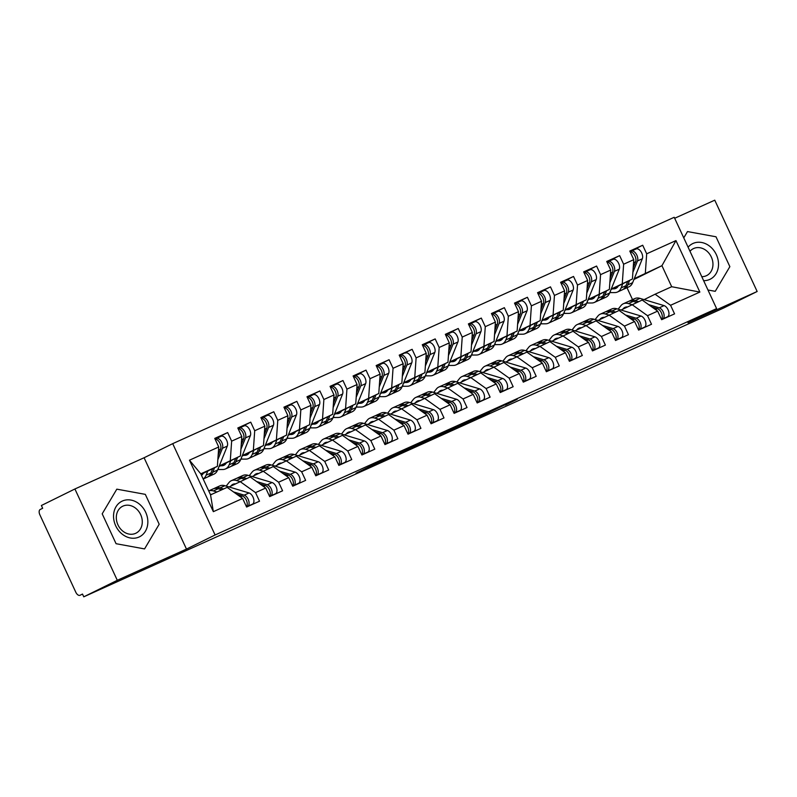 <?xml version="1.0" encoding="UTF-8"?>
<svg xmlns="http://www.w3.org/2000/svg" width="797" height="797" viewBox="0 0 797 797"><rect width="100%" height="100%" fill="white"/><g stroke="black" fill="none" stroke-linecap="round" stroke-linejoin="round"><path stroke-width="1.2" d="M411.86 446.868L383.516 459.68L356.01 473.249L383.915 460.646L411.86 446.868M505.358 405.065L517.163 399.327L489.238 411.9L457.976 427.232L489.657 412.896L465 423.924L505.188 404.707M117.298 580.306L186.478 549.083L144.088 457.757L74.908 488.979L117.298 580.306L83.775 596.823L82.489 594.054L79.999 595.289A4.573 2.56 -114.3 0 0 80.039 595.269M186.478 549.083L215.1 534.976L716.603 308.608L687.98 322.715L757.15 291.493L723.626 308.021L83.775 596.823M446.32 431.336L415.088 445.433L387.581 459.002L419.272 444.666L446.3 431.287M454.051 427.79L481.966 415.207L454.469 428.776L422.46 443.271L454.051 427.79M215.1 534.976L172.71 443.65L674.212 217.292L716.603 308.608M189.457 460.198L218.737 446.978L217.382 466.345L200.784 473.836L189.457 460.198L213.347 511.664L242.627 498.444L246.612 507.031L259.523 501.203L255.538 492.616L265.69 488.043L269.675 496.621L282.586 490.793L278.601 482.215L288.743 477.632L292.728 486.21L305.64 480.382L301.655 471.804L311.806 467.221L315.781 475.809L328.693 469.981L324.718 461.393L334.86 456.82L338.845 465.398L351.756 459.57L347.771 450.992L357.923 446.41L361.898 454.987L374.809 449.159L370.834 440.582L380.976 435.999L384.961 444.587L397.872 438.758L393.887 430.171L404.029 425.598L408.014 434.176L420.926 428.348L416.951 419.77L427.092 415.187L431.077 423.765L443.989 417.937L440.004 409.359L450.146 404.776L454.131 413.364L467.042 407.536L463.057 398.948L473.209 394.376L477.184 402.953L490.105 397.125L486.12 388.547L496.262 383.965L500.247 392.542L513.158 386.714L509.173 378.137L519.325 373.554L523.3 382.142L536.212 376.314L532.237 367.726L542.378 363.153L546.363 371.731L559.275 365.903L555.29 357.325L565.442 352.742L569.417 361.32L582.328 355.492L578.353 346.914L588.495 342.331L592.48 350.919L605.391 345.091L601.406 336.503L611.548 331.931L615.533 340.508L628.444 334.68L624.469 326.103L634.611 321.52L638.596 330.097L651.508 324.269L647.523 315.692L657.664 311.109L661.649 319.697L674.561 313.869L670.576 305.281L655.094 294.213L671.692 286.721L661.938 265.69L634.292 278.621M214.961 438.838L227.673 432.572L214.752 438.4L218.737 446.978M227.673 432.572L231.648 441.149L241.8 436.567L240.445 455.944L219.045 466.484M238.014 428.427L250.726 422.161L237.815 427.989L241.8 436.567M250.726 422.161L254.711 430.739L264.853 426.166L263.498 445.533L242.099 456.073M261.077 418.017L273.779 411.75L260.868 417.588L264.853 426.166M273.779 411.75L277.764 420.338L287.906 415.755L286.551 435.122L265.162 445.672M284.13 407.616L296.843 401.349L283.931 407.177L287.906 415.755M296.843 401.349L300.828 409.927L310.969 405.344L309.615 424.721L288.215 435.262M307.184 397.205L319.896 390.938L306.984 396.767L310.969 405.344M319.896 390.938L323.881 399.516L334.023 394.943L332.668 414.31L311.278 424.851M330.247 386.794L342.959 380.528L330.048 386.366L334.023 394.943M342.959 380.528L346.934 389.115L357.086 384.533L355.731 403.9L334.332 414.45M353.3 376.393L366.012 370.127L353.101 375.955L357.086 384.533M366.012 370.127L369.997 378.705L380.139 374.122L378.784 393.499L357.385 404.039M376.363 365.982L389.075 359.716L376.164 365.544L380.139 374.122M389.075 359.716L393.051 368.294L403.202 363.721L401.847 383.088L380.448 393.628M399.417 355.572L412.129 349.305L399.217 355.133L403.202 363.721M412.129 349.305L416.114 357.893L426.256 353.31L424.901 372.677L403.501 383.227M422.48 345.171L435.182 338.904L422.271 344.732L426.256 353.31M435.182 338.904L439.167 347.482L449.319 342.899L447.964 362.266L426.564 372.817M445.533 334.76L458.245 328.494L445.334 334.322L449.319 342.899M458.245 328.494L462.23 337.071L472.372 332.498L471.017 351.866L449.618 362.406M468.596 324.349L481.298 318.083L468.387 323.911L472.372 332.498M481.298 318.083L485.283 326.67L495.425 322.088L494.07 341.455L472.681 352.005M491.649 313.948L504.362 307.682L491.45 313.51L495.425 322.088M504.362 307.682L508.347 316.26L518.488 311.677L517.133 331.044L495.734 341.594M514.703 303.537L527.415 297.271L514.503 303.099L518.488 311.677M527.415 297.271L531.4 305.849L541.542 301.276L540.187 320.643L518.797 331.183M537.766 293.127L550.478 286.86L537.567 292.688L541.542 301.276M550.478 286.86L554.453 295.448L564.605 290.865L563.25 310.232L541.85 320.783M560.819 282.726L573.531 276.459L560.62 282.287L564.605 290.865M573.531 276.459L577.516 285.037L587.658 280.454L586.303 299.821L564.904 310.372M583.882 272.315L596.594 266.049L583.673 271.877L587.658 280.454M596.594 266.049L600.569 274.626L610.721 270.053L609.366 289.421L587.967 299.961M606.935 261.904L619.648 255.638L606.736 261.466L610.721 270.053M619.648 255.638L623.633 264.225L633.774 259.643L632.419 279.01L611.02 289.56M629.999 251.503L642.701 245.237L629.789 251.065L633.774 259.643M642.701 245.237L646.686 253.815L675.966 240.594L699.866 292.071L670.576 305.281M621.052 310.033L642.183 300.041L657.664 311.109M647.523 315.692L632.041 304.623M633.944 279.478L661.938 265.69L675.966 240.594M646.686 253.815L645.331 273.182M597.989 320.444L619.13 310.451L634.611 321.52M624.469 326.103L608.978 315.034M632.419 279.01L611.239 289.032M623.633 264.225L622.278 283.593M574.936 330.855L596.066 320.862L611.548 331.931M601.406 336.503L585.925 325.435M609.366 289.421L588.176 299.433M600.569 274.626L599.214 293.993M551.873 341.255L573.013 331.263L588.495 342.331M578.353 346.914L562.861 335.846M586.303 299.821L565.123 309.844M577.516 285.037L576.161 304.404M528.819 351.666L549.95 341.674L565.442 352.742M555.29 357.325L539.808 346.257M563.25 310.232L542.06 320.255M554.453 295.448L553.098 314.815M505.756 362.077L526.897 352.085L542.378 363.153M532.237 367.726L516.745 356.657M540.187 320.643L519.006 330.665M531.4 305.849L530.045 325.216M482.703 372.478L503.834 362.486L519.325 373.554M509.173 378.137L493.692 367.068M517.133 331.044L495.943 341.066M508.347 316.26L506.982 335.627M459.65 382.889L480.78 372.896L496.262 383.965M486.12 388.547L470.638 377.479M494.07 341.455L472.89 351.477M485.283 326.67L483.928 346.037M436.587 393.3L457.717 383.307L473.209 394.376M463.057 398.948L447.575 387.88M471.017 351.866L449.837 361.888M462.23 337.071L460.875 356.438M413.533 403.7L434.664 393.708L450.146 404.776M440.004 409.359L424.522 398.291M447.964 362.266L426.774 372.289M439.167 347.482L437.812 366.849M390.47 414.111L411.611 404.119L427.092 415.187M416.951 419.77L401.459 408.702M424.901 372.677L403.72 382.699M416.114 357.893L414.759 377.26M367.417 424.522L388.547 414.53L404.029 425.598M393.887 430.171L378.406 419.102M401.847 383.088L380.657 393.11M393.051 368.294L391.696 387.661M344.354 434.923L365.494 424.931L380.976 435.999M370.834 440.582L355.342 429.513M378.784 393.499L357.604 403.511M369.997 378.705L368.642 398.072M321.301 445.334L342.431 435.341L357.923 446.41M347.771 450.992L332.289 439.924M355.731 403.9L334.541 413.922M346.934 389.115L345.579 408.482M298.247 455.745L319.378 445.752L334.86 456.82M324.718 461.393L309.226 450.325M332.668 414.31L311.488 424.333M323.881 399.516L322.526 418.883M275.184 466.145L296.315 456.153L311.806 467.221M301.655 471.804L286.173 460.736M309.615 424.721L288.434 434.734M300.828 409.927L299.473 429.294M252.131 476.556L273.261 466.564L288.743 477.632M278.601 482.215L263.12 471.147M286.551 435.122L265.371 445.144M277.764 420.338L276.41 439.705M229.068 486.967L250.198 476.975L265.69 488.043M255.538 492.616L240.056 481.547M263.498 445.533L242.318 455.555M254.711 430.739L253.356 450.116M74.908 488.979L41.384 505.507L42.669 508.277L40.219 509.482A4.573 2.56 -114.3 0 0 39.85 514.762L75.815 592.251A4.573 2.56 -114.3 0 0 79.999 595.289M213.347 511.664L210.547 494.867L227.145 487.375L242.627 498.444M240.445 455.944L219.255 465.956M231.648 441.149L230.293 460.517M757.15 291.493L714.76 200.177L674.67 218.268M144.088 457.757L172.71 443.65M145.313 494.359L116.82 489.159L102.195 513.826L116.073 543.703L144.566 548.914L159.191 524.237L145.313 494.359L159.191 524.237L144.566 548.914L116.073 543.703L102.195 513.826L116.82 489.159L145.313 494.359M687.502 231.568L683.766 237.865L687.502 231.568L715.995 236.779L687.502 231.568M729.863 266.656L715.995 236.779L729.863 266.656L715.238 291.323L729.863 266.656M707.965 289.998L715.238 291.323L707.965 289.998M632.529 299.602L627.01 287.707M644.106 299.632L655.094 294.213M200.784 473.836L210.547 494.867M217.382 466.345L201.043 474.404M699.866 292.071L671.692 286.721M419.242 443.58L392.542 456.681L419.202 443.511M460.865 424.97L442.026 433.767L460.865 424.97M218.169 455.157L220.61 449.119A6.107 3.407 -114.3 0 0 219.992 443.361A6.107 3.407 -114.3 0 0 215.1 439.147M217.85 459.66L222.453 448.293A6.107 3.407 -114.3 0 0 221.835 442.534A6.107 3.407 -114.3 0 0 216.266 438.48A6.107 3.407 -114.3 0 0 216.226 438.499L215.06 439.057M216.306 438.46L221.068 436.308A6.107 3.407 65.7 0 1 221.108 436.298A6.107 3.407 65.7 0 1 226.677 440.342A6.107 3.407 65.7 0 1 227.294 446.101L217.611 470.011A19.228 10.75 65.7 0 1 213.935 474.155L209.093 476.347A19.228 10.75 -114.3 0 0 212.769 472.203L214.582 467.729M202.856 474.006L201.83 474.006M208.137 476.686A19.228 10.75 -114.3 0 0 209.093 476.347M203.305 473.288A15.253 8.528 65.7 0 1 201.482 475.351M203.185 479.017L207.25 477.174A19.228 10.75 -114.3 0 0 210.926 473.029L212.699 468.656M207.758 471.087L206.084 475.221A19.228 10.75 65.7 0 1 203.155 478.957M247.867 506.464L252.529 504.102A6.107 3.407 -114.3 0 0 253.008 497.069A6.107 3.407 -114.3 0 0 249.043 492.954L224.903 485.712A19.228 10.75 -114.3 0 0 219.823 485.881L214.981 488.073A19.228 10.75 65.7 0 1 220.062 487.903L223.618 488.969M233.521 491.938L244.201 495.146A6.107 3.407 65.7 0 1 248.166 499.251A6.107 3.407 65.7 0 1 247.688 506.284L246.542 506.872M236.868 494.329L242.358 495.973A6.107 3.407 65.7 0 1 246.323 500.088A6.107 3.407 65.7 0 1 246.442 506.653M211.872 494.27A15.253 8.528 -114.3 0 0 210.388 494.529M216.933 491.988L213.377 490.922A19.228 10.75 -114.3 0 0 208.714 490.922L213.138 488.9A19.228 10.75 65.7 0 1 218.219 488.73L221.775 489.796M214.094 488.561A19.228 10.75 65.7 0 1 214.981 488.073M241.222 444.746L243.663 438.709A6.107 3.407 -114.3 0 0 243.055 432.96A6.107 3.407 -114.3 0 0 238.164 428.736M240.913 449.249L245.516 437.882A6.107 3.407 -114.3 0 0 244.898 432.123A6.107 3.407 -114.3 0 0 239.319 428.069A6.107 3.407 -114.3 0 0 239.279 428.089L238.114 428.647M239.359 428.059L244.121 425.907A6.107 3.407 65.7 0 1 244.161 425.887A6.107 3.407 65.7 0 1 249.74 429.942A6.107 3.407 65.7 0 1 250.358 435.69L240.674 459.61A19.228 10.75 65.7 0 1 236.988 463.754L232.146 465.936A19.228 10.75 -114.3 0 0 235.832 461.792L237.645 457.319M226.358 462.878A15.253 8.528 65.7 0 1 223.827 465.338A15.253 8.528 65.7 0 1 221.775 465.777L220.46 465.787M225.91 463.595L224.893 463.605M230.811 460.686L229.147 464.81A19.228 10.75 65.7 0 1 225.461 468.955A19.228 10.75 65.7 0 1 222.871 469.503L218.677 469.533A6.107 1.215 163.6 0 1 217.84 469.453M231.19 466.275A19.228 10.75 -114.3 0 0 232.146 465.936M225.461 468.955L230.303 466.773A19.228 10.75 -114.3 0 0 233.989 462.629L235.763 458.245M264.285 434.345L266.726 428.308A6.107 3.407 -114.3 0 0 266.108 422.549A6.107 3.407 -114.3 0 0 261.217 418.325M263.966 438.838L268.569 427.471A6.107 3.407 -114.3 0 0 267.951 421.713A6.107 3.407 -114.3 0 0 262.382 417.668A6.107 3.407 -114.3 0 0 262.343 417.678L261.177 418.236M262.422 417.648L267.184 415.496A6.107 3.407 65.7 0 1 267.224 415.476A6.107 3.407 65.7 0 1 272.793 419.531A6.107 3.407 65.7 0 1 273.411 425.289L263.727 449.199A19.228 10.75 65.7 0 1 260.051 453.344L255.209 455.525A19.228 10.75 -114.3 0 0 258.886 451.381L260.699 446.908M249.421 452.467A15.253 8.528 65.7 0 1 246.891 454.938A15.253 8.528 65.7 0 1 244.838 455.366L243.513 455.376M248.973 453.184L247.947 453.194M253.874 450.275L252.201 454.4A19.228 10.75 65.7 0 1 248.525 458.544A19.228 10.75 65.7 0 1 245.934 459.102L241.74 459.122A6.107 1.215 163.6 0 1 240.893 459.052M254.253 455.864A19.228 10.75 -114.3 0 0 255.209 455.525M248.525 458.544L253.366 456.362A19.228 10.75 -114.3 0 0 257.042 452.218L258.816 447.834M287.338 423.934L289.779 417.897A6.107 3.407 -114.3 0 0 289.162 412.139A6.107 3.407 -114.3 0 0 284.27 407.925M287.02 428.437L291.622 417.07A6.107 3.407 -114.3 0 0 291.015 411.312A6.107 3.407 -114.3 0 0 285.436 407.257A6.107 3.407 -114.3 0 0 285.396 407.277L284.23 407.835M285.475 407.237L290.238 405.085A6.107 3.407 65.7 0 1 290.277 405.075A6.107 3.407 65.7 0 1 295.856 409.12A6.107 3.407 65.7 0 1 296.474 414.878L286.79 438.788A19.228 10.75 65.7 0 1 283.104 442.933L278.263 445.125A19.228 10.75 -114.3 0 0 281.949 440.98L283.752 436.507M272.474 442.066A15.253 8.528 65.7 0 1 269.944 444.527A15.253 8.528 65.7 0 1 267.892 444.965L266.577 444.975M272.026 442.783L271 442.783M276.928 439.864L275.254 443.999A19.228 10.75 65.7 0 1 271.578 448.143A19.228 10.75 65.7 0 1 268.988 448.691L264.793 448.721A6.107 1.215 163.6 0 1 263.956 448.641M277.306 445.463A19.228 10.75 -114.3 0 0 278.263 445.125M271.578 448.143L276.42 445.951A19.228 10.75 -114.3 0 0 280.096 441.807L281.869 437.433M310.392 413.523L312.842 407.486A6.107 3.407 -114.3 0 0 312.225 401.738A6.107 3.407 -114.3 0 0 307.333 397.514M310.083 418.026L314.685 406.659A6.107 3.407 -114.3 0 0 314.068 400.901A6.107 3.407 -114.3 0 0 308.499 396.846A6.107 3.407 -114.3 0 0 308.459 396.866L307.293 397.424M308.539 396.836L313.301 394.684A6.107 3.407 65.7 0 1 313.341 394.664A6.107 3.407 65.7 0 1 318.91 398.719A6.107 3.407 65.7 0 1 319.527 404.468L309.844 428.387A19.228 10.75 65.7 0 1 306.168 432.532L301.326 434.714A19.228 10.75 -114.3 0 0 305.002 430.569L306.815 426.096M295.538 431.655A15.253 8.528 65.7 0 1 293.007 434.116A15.253 8.528 65.7 0 1 290.945 434.554L289.63 434.564M295.079 432.373L294.063 432.382M299.991 429.463L298.317 433.588A19.228 10.75 65.7 0 1 294.631 437.732A19.228 10.75 65.7 0 1 292.051 438.28L287.847 438.31A6.107 1.215 163.6 0 1 287.01 438.23M300.359 435.052A19.228 10.75 -114.3 0 0 301.326 434.714M294.631 437.732L299.473 435.551A19.228 10.75 -114.3 0 0 303.159 431.406L304.932 427.023M270.92 496.053L275.593 493.692A6.107 3.407 -114.3 0 0 276.061 486.658A6.107 3.407 -114.3 0 0 272.106 482.554L247.957 475.311A19.228 10.75 -114.3 0 0 242.886 475.48L238.044 477.662A19.228 10.75 65.7 0 1 243.115 477.493L246.681 478.559M256.584 481.527L267.264 484.735A6.107 3.407 65.7 0 1 271.219 488.84A6.107 3.407 65.7 0 1 270.751 495.873L269.595 496.461M259.922 483.918L265.421 485.572A6.107 3.407 65.7 0 1 269.376 489.677A6.107 3.407 65.7 0 1 269.496 496.252M235.354 483.869A15.253 8.528 -114.3 0 0 232.983 484.297A15.253 8.528 -114.3 0 0 231.08 485.811L230.871 486.08M239.997 481.577L236.43 480.511A19.228 10.75 -114.3 0 0 231.349 480.681A19.228 10.75 -114.3 0 0 228.948 482.593L226.298 485.941M231.349 480.681L236.201 478.499A19.228 10.75 65.7 0 1 241.272 478.33L244.838 479.395M237.157 478.16A19.228 10.75 65.7 0 1 238.044 477.662M293.983 485.642L298.646 483.281A6.107 3.407 -114.3 0 0 299.124 476.247A6.107 3.407 -114.3 0 0 295.159 472.143L271.02 464.9A19.228 10.75 -114.3 0 0 265.939 465.069L261.097 467.251A19.228 10.75 65.7 0 1 266.178 467.082L269.735 468.158M279.637 471.127L290.317 474.325A6.107 3.407 65.7 0 1 294.282 478.439A6.107 3.407 65.7 0 1 293.804 485.473L292.658 486.05M282.985 473.508L288.474 475.161A6.107 3.407 65.7 0 1 292.439 479.266A6.107 3.407 65.7 0 1 292.559 485.841M258.417 473.458A15.253 8.528 -114.3 0 0 256.046 473.886A15.253 8.528 -114.3 0 0 254.133 475.41L253.924 475.67M263.05 471.176L259.483 470.1A19.228 10.75 -114.3 0 0 254.412 470.27A19.228 10.75 -114.3 0 0 252.011 472.183L249.351 475.53M254.412 470.27L259.254 468.088A19.228 10.75 65.7 0 1 264.335 467.919L267.892 468.985M260.211 467.749A19.228 10.75 65.7 0 1 261.097 467.251M317.037 475.241L321.709 472.88A6.107 3.407 -114.3 0 0 322.177 465.846A6.107 3.407 -114.3 0 0 318.222 461.732L294.073 454.489A19.228 10.75 -114.3 0 0 289.002 454.659L284.16 456.85A19.228 10.75 65.7 0 1 289.231 456.681L292.798 457.747M302.701 460.716L313.38 463.924A6.107 3.407 65.7 0 1 317.336 468.028A6.107 3.407 65.7 0 1 316.867 475.062L315.712 475.65M306.038 463.107L311.527 464.751A6.107 3.407 65.7 0 1 315.492 468.855A6.107 3.407 65.7 0 1 315.612 475.43M281.471 463.057A15.253 8.528 -114.3 0 0 279.099 463.485A15.253 8.528 -114.3 0 0 277.197 465L276.977 465.269M286.113 460.766L282.546 459.7A19.228 10.75 -114.3 0 0 277.466 459.869A19.228 10.75 -114.3 0 0 275.065 461.782L272.405 465.129M277.466 459.869L282.307 457.677A19.228 10.75 65.7 0 1 287.388 457.508L290.955 458.574M283.264 457.339A19.228 10.75 65.7 0 1 284.16 456.85M340.1 464.83L344.762 462.469A6.107 3.407 -114.3 0 0 345.24 455.436A6.107 3.407 -114.3 0 0 341.275 451.331L317.136 444.088A19.228 10.75 -114.3 0 0 312.055 444.258L307.214 446.44A19.228 10.75 65.7 0 1 312.294 446.27L315.851 447.336M325.754 450.305L336.434 453.513A6.107 3.407 65.7 0 1 340.399 457.617A6.107 3.407 65.7 0 1 339.921 464.651L338.765 465.239M329.091 452.696L334.591 454.35A6.107 3.407 65.7 0 1 338.546 458.454A6.107 3.407 65.7 0 1 338.675 465.03M304.524 452.646A15.253 8.528 -114.3 0 0 302.163 453.075A15.253 8.528 -114.3 0 0 300.25 454.589L300.041 454.858M309.166 450.355L305.6 449.289A19.228 10.75 -114.3 0 0 300.529 449.458A19.228 10.75 -114.3 0 0 298.118 451.371L295.468 454.718M300.529 449.458L305.371 447.276A19.228 10.75 65.7 0 1 310.441 447.107L314.008 448.173M306.327 446.938A19.228 10.75 65.7 0 1 307.214 446.44M122.339 501.044A19.835 16.438 63.8 0 0 115.704 525.801A19.835 16.438 63.8 0 0 139.047 537.019A19.835 16.438 63.8 0 0 145.682 512.272A19.835 16.438 63.8 0 0 122.339 501.044M122.977 506.105A15.013 12.443 63.8 0 0 122.658 506.254A15.013 12.443 63.8 0 0 118.036 525.034A15.013 12.443 63.8 0 0 135.62 533.342A15.013 12.443 63.8 0 0 135.938 533.193A15.013 12.443 63.8 0 0 140.551 514.404A15.013 12.443 63.8 0 0 122.977 506.105M703.631 280.664A19.835 16.438 63.8 0 0 709.719 279.438A19.835 16.438 63.8 0 0 716.354 254.681A19.835 16.438 63.8 0 0 693.021 243.454A19.835 16.438 63.8 0 0 688.1 247.2M701.788 276.679A15.013 12.443 63.8 0 0 706.291 275.752A15.013 12.443 63.8 0 0 706.61 275.603A15.013 12.443 63.8 0 0 711.233 256.823A15.013 12.443 63.8 0 0 693.649 248.515A15.013 12.443 63.8 0 0 693.34 248.664A15.013 12.443 63.8 0 0 689.993 251.274M333.455 403.123L335.896 397.085A6.107 3.407 -114.3 0 0 335.278 391.327A6.107 3.407 -114.3 0 0 330.386 387.103M333.136 407.616L337.739 396.248A6.107 3.407 -114.3 0 0 337.121 390.49A6.107 3.407 -114.3 0 0 331.552 386.445A6.107 3.407 -114.3 0 0 331.512 386.455L330.347 387.013M331.592 386.425L336.354 384.274A6.107 3.407 65.7 0 1 336.394 384.254A6.107 3.407 65.7 0 1 341.963 388.308A6.107 3.407 65.7 0 1 342.58 394.067L332.907 417.977A19.228 10.75 65.7 0 1 329.221 422.121L324.379 424.303A19.228 10.75 -114.3 0 0 328.055 420.158L329.868 415.685M318.591 421.244A15.253 8.528 65.7 0 1 316.06 423.715A15.253 8.528 65.7 0 1 314.008 424.143L312.693 424.153M318.142 421.962L317.116 421.972M323.044 419.053L321.37 423.177A19.228 10.75 65.7 0 1 317.694 427.322A19.228 10.75 65.7 0 1 315.104 427.879L310.91 427.899A6.107 1.215 163.6 0 1 310.073 427.83M323.423 424.642A19.228 10.75 -114.3 0 0 324.379 424.303M317.694 427.322L322.536 425.14A19.228 10.75 -114.3 0 0 326.212 420.995L327.985 416.612M363.153 454.42L367.825 452.058A6.107 3.407 -114.3 0 0 368.294 445.025A6.107 3.407 -114.3 0 0 364.339 440.92L340.189 433.678A19.228 10.75 -114.3 0 0 335.109 433.847L330.267 436.029A19.228 10.75 65.7 0 1 335.348 435.859L338.914 436.935M348.817 439.904L359.487 443.102A6.107 3.407 65.7 0 1 363.452 447.217A6.107 3.407 65.7 0 1 362.974 454.25L361.828 454.828M352.154 442.285L357.644 443.939A6.107 3.407 65.7 0 1 361.609 448.044A6.107 3.407 65.7 0 1 361.728 454.619M327.587 442.235A15.253 8.528 -114.3 0 0 325.216 442.664A15.253 8.528 -114.3 0 0 323.303 444.188L323.094 444.447M332.229 439.954L328.663 438.878A19.228 10.75 -114.3 0 0 323.582 439.047A19.228 10.75 -114.3 0 0 321.181 440.96L318.521 444.308M323.582 439.047L328.424 436.866A19.228 10.75 65.7 0 1 333.505 436.696L337.061 437.762M329.38 436.527A19.228 10.75 65.7 0 1 330.267 436.029M356.508 392.712L358.959 386.675A6.107 3.407 -114.3 0 0 358.341 380.916A6.107 3.407 -114.3 0 0 353.45 376.702M356.199 397.215L360.802 385.838A6.107 3.407 -114.3 0 0 360.184 380.089A6.107 3.407 -114.3 0 0 354.615 376.035A6.107 3.407 -114.3 0 0 354.575 376.054L353.41 376.612M354.655 376.015L359.417 373.863A6.107 3.407 65.7 0 1 359.457 373.853A6.107 3.407 65.7 0 1 365.026 377.898A6.107 3.407 65.7 0 1 365.644 383.656L355.96 407.566A19.228 10.75 65.7 0 1 352.274 411.71L347.432 413.902A19.228 10.75 -114.3 0 0 351.118 409.758L352.932 405.284M341.654 410.844A15.253 8.528 65.7 0 1 339.114 413.304A15.253 8.528 65.7 0 1 337.061 413.743L335.746 413.743M341.196 411.561L340.18 411.561M346.107 408.642L344.434 412.776A19.228 10.75 65.7 0 1 340.747 416.921A19.228 10.75 65.7 0 1 338.167 417.469L333.963 417.498A6.107 1.215 163.6 0 1 333.126 417.419M346.476 414.241A19.228 10.75 -114.3 0 0 347.432 413.902M340.747 416.921L345.589 414.729A19.228 10.75 -114.3 0 0 349.275 410.585L351.049 406.211M386.216 444.019L390.879 441.658A6.107 3.407 -114.3 0 0 391.357 434.624A6.107 3.407 -114.3 0 0 387.392 430.51L363.243 423.267A19.228 10.75 -114.3 0 0 358.172 423.436L353.33 425.628A19.228 10.75 65.7 0 1 358.401 425.459L361.968 426.525M371.87 429.493L382.55 432.701A6.107 3.407 65.7 0 1 386.515 436.806A6.107 3.407 65.7 0 1 386.037 443.839L384.881 444.427M375.208 431.884L380.707 433.528A6.107 3.407 65.7 0 1 384.662 437.633A6.107 3.407 65.7 0 1 384.782 444.208M350.64 431.835A15.253 8.528 -114.3 0 0 348.269 432.263A15.253 8.528 -114.3 0 0 346.366 433.777L346.157 434.046M355.283 429.543L351.716 428.477A19.228 10.75 -114.3 0 0 346.645 428.647A19.228 10.75 -114.3 0 0 344.234 430.559L341.584 433.907M346.645 428.647L351.487 426.455A19.228 10.75 65.7 0 1 356.558 426.285L360.124 427.351M352.443 426.116A19.228 10.75 65.7 0 1 353.33 425.628M379.571 382.301L382.012 376.264A6.107 3.407 -114.3 0 0 381.394 370.515A6.107 3.407 -114.3 0 0 376.503 366.291M379.252 386.804L383.855 375.437A6.107 3.407 -114.3 0 0 383.237 369.678A6.107 3.407 -114.3 0 0 377.668 365.624A6.107 3.407 -114.3 0 0 377.629 365.644L376.463 366.202M377.708 365.614L382.47 363.462A6.107 3.407 65.7 0 1 382.51 363.442A6.107 3.407 65.7 0 1 388.079 367.497A6.107 3.407 65.7 0 1 388.697 373.245L379.013 397.165A19.228 10.75 65.7 0 1 375.337 401.309L370.495 403.491A19.228 10.75 -114.3 0 0 374.172 399.347L375.985 394.874M364.707 400.433A15.253 8.528 65.7 0 1 362.177 402.893A15.253 8.528 65.7 0 1 360.124 403.332L358.809 403.342M364.259 401.15L363.233 401.16M369.16 398.241L367.487 402.365A19.228 10.75 65.7 0 1 363.811 406.51A19.228 10.75 65.7 0 1 361.22 407.058L357.026 407.088A6.107 1.215 163.6 0 1 356.189 407.008M369.539 403.83A19.228 10.75 -114.3 0 0 370.495 403.491M363.811 406.51L368.652 404.328A19.228 10.75 -114.3 0 0 372.329 400.184L374.102 395.8M409.269 433.608L413.932 431.247A6.107 3.407 -114.3 0 0 414.41 424.213A6.107 3.407 -114.3 0 0 410.445 420.109L386.306 412.866A19.228 10.75 -114.3 0 0 381.225 413.035L376.383 415.217A19.228 10.75 65.7 0 1 381.464 415.048L385.021 416.114M394.933 419.083L405.603 422.29A6.107 3.407 65.7 0 1 409.568 426.395A6.107 3.407 65.7 0 1 409.09 433.429L407.944 434.016M398.271 421.474L403.76 423.127A6.107 3.407 65.7 0 1 407.725 427.232A6.107 3.407 65.7 0 1 407.845 433.807M373.703 421.424A15.253 8.528 -114.3 0 0 371.332 421.852A15.253 8.528 -114.3 0 0 369.419 423.366L369.21 423.635M378.346 419.132L374.779 418.066A19.228 10.75 -114.3 0 0 369.698 418.236A19.228 10.75 -114.3 0 0 367.297 420.149L364.637 423.496M369.698 418.236L374.54 416.054A19.228 10.75 65.7 0 1 379.621 415.885L383.178 416.951M375.497 415.715A19.228 10.75 65.7 0 1 376.383 415.217M402.624 371.9L405.075 365.863A6.107 3.407 -114.3 0 0 404.458 360.105A6.107 3.407 -114.3 0 0 399.566 355.88M402.316 376.393L406.918 365.026A6.107 3.407 -114.3 0 0 406.301 359.268A6.107 3.407 -114.3 0 0 400.722 355.223A6.107 3.407 -114.3 0 0 400.682 355.233L399.526 355.791M405.563 353.031L405.524 353.051A6.107 3.407 65.7 0 1 405.563 353.031A6.107 3.407 65.7 0 1 411.142 357.086A6.107 3.407 65.7 0 1 411.76 362.844L402.077 386.754A19.228 10.75 65.7 0 1 398.39 390.899L393.549 393.08A19.228 10.75 -114.3 0 0 397.235 388.936L399.048 384.463M387.76 390.022A15.253 8.528 65.7 0 1 385.23 392.483A15.253 8.528 65.7 0 1 383.178 392.921L381.863 392.931M387.312 390.739L386.296 390.749M392.214 387.83L390.55 391.955A19.228 10.75 65.7 0 1 386.864 396.099A19.228 10.75 65.7 0 1 384.274 396.657L380.079 396.677A6.107 1.215 163.6 0 1 379.242 396.607M392.592 393.419A19.228 10.75 -114.3 0 0 393.549 393.08M386.864 396.099L391.706 393.917A19.228 10.75 -114.3 0 0 395.392 389.773L397.165 385.389M432.323 423.197L436.995 420.836A6.107 3.407 -114.3 0 0 437.463 413.802A6.107 3.407 -114.3 0 0 433.508 409.698L409.359 402.455A19.228 10.75 -114.3 0 0 404.288 402.624L399.446 404.806A19.228 10.75 65.7 0 1 404.517 404.637L408.084 405.713M417.987 408.682L428.666 411.88A6.107 3.407 65.7 0 1 432.622 415.994A6.107 3.407 65.7 0 1 432.153 423.028L430.998 423.605M421.324 411.063L426.823 412.716A6.107 3.407 65.7 0 1 430.778 416.821A6.107 3.407 65.7 0 1 430.898 423.396M396.757 411.013A15.253 8.528 -114.3 0 0 394.385 411.441A15.253 8.528 -114.3 0 0 392.483 412.966L392.273 413.225M401.399 408.731L397.833 407.656A19.228 10.75 -114.3 0 0 392.762 407.825A19.228 10.75 -114.3 0 0 390.351 409.738L387.701 413.085M392.762 407.825L397.603 405.643A19.228 10.75 65.7 0 1 402.674 405.474L406.241 406.54M398.56 405.304A19.228 10.75 65.7 0 1 399.446 404.806M425.688 361.489L428.128 355.452A6.107 3.407 -114.3 0 0 427.511 349.694A6.107 3.407 -114.3 0 0 422.619 345.48M425.369 365.992L429.972 354.615A6.107 3.407 -114.3 0 0 429.354 348.867A6.107 3.407 -114.3 0 0 423.785 344.812A6.107 3.407 -114.3 0 0 423.745 344.832L422.579 345.39M428.627 342.63L423.785 344.812L428.587 342.64A6.107 3.407 65.7 0 1 428.627 342.63A6.107 3.407 65.7 0 1 434.196 346.675A6.107 3.407 65.7 0 1 434.813 352.433L425.13 376.343A19.228 10.75 65.7 0 1 421.454 380.488L416.612 382.68A19.228 10.75 -114.3 0 0 420.288 378.535L422.101 374.062M410.824 379.621A15.253 8.528 65.7 0 1 408.293 382.082A15.253 8.528 65.7 0 1 406.241 382.52L404.926 382.52M410.375 380.338L409.349 380.338M415.277 377.419L413.603 381.554A19.228 10.75 65.7 0 1 409.927 385.698A19.228 10.75 65.7 0 1 407.337 386.246L403.143 386.276A6.107 1.215 163.6 0 1 402.306 386.196M415.655 383.018A19.228 10.75 -114.3 0 0 416.612 382.68M409.927 385.698L414.769 383.506A19.228 10.75 -114.3 0 0 418.445 379.362L420.218 374.988M455.386 412.796L460.048 410.435A6.107 3.407 -114.3 0 0 460.527 403.402A6.107 3.407 -114.3 0 0 456.561 399.287L432.422 392.044A19.228 10.75 -114.3 0 0 427.341 392.214L422.5 394.405A19.228 10.75 65.7 0 1 427.581 394.236L431.137 395.302M441.04 398.271L451.72 401.479A6.107 3.407 65.7 0 1 455.685 405.583A6.107 3.407 65.7 0 1 455.207 412.617L454.061 413.205M444.387 400.662L449.877 402.306A6.107 3.407 65.7 0 1 453.842 406.41A6.107 3.407 65.7 0 1 453.961 412.985M419.82 400.602A15.253 8.528 -114.3 0 0 417.449 401.04A15.253 8.528 -114.3 0 0 415.536 402.555L415.327 402.824M424.452 398.321L420.896 397.255A19.228 10.75 -114.3 0 0 415.815 397.424A19.228 10.75 -114.3 0 0 413.414 399.337L410.754 402.684M415.815 397.424L420.657 395.232A19.228 10.75 65.7 0 1 425.737 395.063L429.294 396.129M421.613 394.894A19.228 10.75 65.7 0 1 422.5 394.405M448.741 351.078L451.182 345.041A6.107 3.407 -114.3 0 0 450.564 339.293A6.107 3.407 -114.3 0 0 445.682 335.069M448.432 355.582L453.035 344.214A6.107 3.407 -114.3 0 0 452.417 338.456A6.107 3.407 -114.3 0 0 446.838 334.401A6.107 3.407 -114.3 0 0 446.798 334.421L445.633 334.979M446.878 334.391L451.64 332.239A6.107 3.407 65.7 0 1 451.68 332.219A6.107 3.407 65.7 0 1 457.259 336.274A6.107 3.407 65.7 0 1 457.877 342.023L448.193 365.943A19.228 10.75 65.7 0 1 444.507 370.087L439.665 372.269A19.228 10.75 -114.3 0 0 443.351 368.124L445.164 363.651M433.877 369.21A15.253 8.528 65.7 0 1 431.346 371.671A15.253 8.528 65.7 0 1 429.294 372.109L427.979 372.119M433.429 369.928L432.412 369.938M438.33 367.018L436.666 371.143A19.228 10.75 65.7 0 1 432.98 375.287A19.228 10.75 65.7 0 1 430.39 375.835L426.196 375.865A6.107 1.215 163.6 0 1 425.359 375.785M438.709 372.607A19.228 10.75 -114.3 0 0 439.665 372.269M432.98 375.287L437.822 373.106A19.228 10.75 -114.3 0 0 441.508 368.961L443.271 364.578M478.439 402.385L483.112 400.024A6.107 3.407 -114.3 0 0 483.58 392.991A6.107 3.407 -114.3 0 0 479.625 388.886L455.476 381.643A19.228 10.75 -114.3 0 0 450.405 381.813L445.563 383.995A19.228 10.75 65.7 0 1 450.634 383.825L454.2 384.891M464.103 387.86L474.783 391.068A6.107 3.407 65.7 0 1 478.738 395.173A6.107 3.407 65.7 0 1 478.27 402.206L477.114 402.794M467.44 390.251L472.94 391.905A6.107 3.407 65.7 0 1 476.895 396.009A6.107 3.407 65.7 0 1 477.014 402.585M442.873 390.201A15.253 8.528 -114.3 0 0 440.502 390.63A15.253 8.528 -114.3 0 0 438.599 392.144L438.39 392.413M447.515 387.91L443.949 386.844A19.228 10.75 -114.3 0 0 438.868 387.013A19.228 10.75 -114.3 0 0 436.467 388.926L433.817 392.273M438.868 387.013L443.71 384.831A19.228 10.75 65.7 0 1 448.791 384.662L452.357 385.728M444.676 384.493A19.228 10.75 65.7 0 1 445.563 383.995M471.804 340.678L474.245 334.64A6.107 3.407 -114.3 0 0 473.627 328.882A6.107 3.407 -114.3 0 0 468.736 324.658M471.485 345.171L476.088 333.804A6.107 3.407 -114.3 0 0 475.47 328.045A6.107 3.407 -114.3 0 0 469.901 324A6.107 3.407 -114.3 0 0 469.861 324.01L468.696 324.568M469.941 323.981L474.703 321.829A6.107 3.407 65.7 0 1 474.743 321.809A6.107 3.407 65.7 0 1 480.312 325.863A6.107 3.407 65.7 0 1 480.93 331.622L471.246 355.532A19.228 10.75 65.7 0 1 467.57 359.676L462.728 361.858A19.228 10.75 -114.3 0 0 466.404 357.714L468.218 353.24M456.94 358.799A15.253 8.528 65.7 0 1 454.41 361.26A15.253 8.528 65.7 0 1 452.357 361.699L451.032 361.708M456.492 359.517L455.466 359.527M461.393 356.608L459.72 360.732A19.228 10.75 65.7 0 1 456.033 364.877A19.228 10.75 65.7 0 1 453.453 365.434L449.259 365.454A6.107 1.215 163.6 0 1 448.412 365.385M461.772 362.197A19.228 10.75 -114.3 0 0 462.728 361.858M456.033 364.877L460.885 362.695A19.228 10.75 -114.3 0 0 464.561 358.55L466.335 354.167M501.502 391.975L506.165 389.613A6.107 3.407 -114.3 0 0 506.643 382.58A6.107 3.407 -114.3 0 0 502.678 378.475L478.539 371.233A19.228 10.75 -114.3 0 0 473.458 371.402L468.616 373.584A19.228 10.75 65.7 0 1 473.697 373.414L477.254 374.49M487.156 377.459L497.836 380.657A6.107 3.407 65.7 0 1 501.801 384.772A6.107 3.407 65.7 0 1 501.323 391.805L500.167 392.383M490.504 379.84L495.993 381.494A6.107 3.407 65.7 0 1 499.958 385.599A6.107 3.407 65.7 0 1 500.078 392.174M465.936 379.79A15.253 8.528 -114.3 0 0 463.565 380.219A15.253 8.528 -114.3 0 0 461.652 381.743L461.443 382.002M470.569 377.509L467.002 376.433A19.228 10.75 -114.3 0 0 461.931 376.602A19.228 10.75 -114.3 0 0 459.53 378.515L456.87 381.863M461.931 376.602L466.773 374.421A19.228 10.75 65.7 0 1 471.844 374.251L475.41 375.317M467.729 374.082A19.228 10.75 65.7 0 1 468.616 373.584M494.857 330.267L497.298 324.23A6.107 3.407 -114.3 0 0 496.68 318.471A6.107 3.407 -114.3 0 0 491.789 314.257M494.538 334.77L499.141 323.393A6.107 3.407 -114.3 0 0 498.523 317.644A6.107 3.407 -114.3 0 0 492.954 313.59A6.107 3.407 -114.3 0 0 492.915 313.61L491.749 314.167M492.994 313.57L497.756 311.418A6.107 3.407 65.7 0 1 497.796 311.408A6.107 3.407 65.7 0 1 503.375 315.453A6.107 3.407 65.7 0 1 503.983 321.211L494.309 345.121A19.228 10.75 65.7 0 1 490.623 349.265L485.781 351.457A19.228 10.75 -114.3 0 0 489.468 347.313L491.271 342.84M479.993 348.399A15.253 8.528 65.7 0 1 477.463 350.859A15.253 8.528 65.7 0 1 475.41 351.298L474.095 351.298M479.545 349.116L478.519 349.116M484.446 346.197L482.773 350.331A19.228 10.75 65.7 0 1 479.097 354.476A19.228 10.75 65.7 0 1 476.506 355.024L472.312 355.054A6.107 1.215 163.6 0 1 471.475 354.974M484.825 351.796A19.228 10.75 -114.3 0 0 485.781 351.457M479.097 354.476L483.938 352.284A19.228 10.75 -114.3 0 0 487.615 348.14L489.388 343.766M524.556 381.574L529.228 379.213A6.107 3.407 -114.3 0 0 529.696 372.179A6.107 3.407 -114.3 0 0 525.741 368.065L501.592 360.822A19.228 10.75 -114.3 0 0 496.521 360.991L491.679 363.183A19.228 10.75 65.7 0 1 496.75 363.014L500.317 364.08M510.219 367.048L520.899 370.256A6.107 3.407 65.7 0 1 524.854 374.361A6.107 3.407 65.7 0 1 524.386 381.394L523.231 381.982M513.557 369.439L519.046 371.083A6.107 3.407 65.7 0 1 523.011 375.188A6.107 3.407 65.7 0 1 523.131 381.763M488.989 369.38A15.253 8.528 -114.3 0 0 486.618 369.818A15.253 8.528 -114.3 0 0 484.715 371.332L484.496 371.601M493.632 367.098L490.065 366.032A19.228 10.75 -114.3 0 0 484.984 366.202A19.228 10.75 -114.3 0 0 482.583 368.114L479.924 371.462M484.984 366.202L489.826 364.01A19.228 10.75 65.7 0 1 494.907 363.84L498.464 364.906M490.783 363.671A19.228 10.75 65.7 0 1 491.679 363.183M517.911 319.856L520.361 313.819A6.107 3.407 -114.3 0 0 519.744 308.07A6.107 3.407 -114.3 0 0 514.852 303.846M517.602 324.359L522.204 312.992A6.107 3.407 -114.3 0 0 521.587 307.234A6.107 3.407 -114.3 0 0 516.018 303.179A6.107 3.407 -114.3 0 0 515.978 303.199L514.812 303.757M516.058 303.159L520.82 301.017A6.107 3.407 65.7 0 1 520.859 300.997A6.107 3.407 65.7 0 1 526.428 305.052A6.107 3.407 65.7 0 1 527.046 310.8L517.363 334.72A19.228 10.75 65.7 0 1 513.686 338.864L508.845 341.046A19.228 10.75 -114.3 0 0 512.521 336.902L514.334 332.429M503.056 337.988A15.253 8.528 65.7 0 1 500.526 340.449A15.253 8.528 65.7 0 1 498.464 340.887L497.149 340.897M502.598 338.705L501.582 338.715M507.51 335.796L505.836 339.921A19.228 10.75 65.7 0 1 502.15 344.065A19.228 10.75 65.7 0 1 499.57 344.613L495.365 344.643A6.107 1.215 163.6 0 1 494.529 344.563M507.878 341.385A19.228 10.75 -114.3 0 0 508.845 341.046M502.15 344.065L506.992 341.883A19.228 10.75 -114.3 0 0 510.678 337.739L512.451 333.355M547.619 371.163L552.281 368.802A6.107 3.407 -114.3 0 0 552.759 361.768A6.107 3.407 -114.3 0 0 548.794 357.664L524.655 350.421A19.228 10.75 -114.3 0 0 519.574 350.59L514.732 352.772A19.228 10.75 65.7 0 1 519.813 352.603L523.37 353.669M533.273 356.638L543.952 359.845A6.107 3.407 65.7 0 1 547.918 363.95A6.107 3.407 65.7 0 1 547.439 370.984L546.284 371.571M536.61 359.029L542.109 360.682A6.107 3.407 65.7 0 1 546.065 364.787A6.107 3.407 65.7 0 1 546.194 371.362M512.043 358.979A15.253 8.528 -114.3 0 0 509.682 359.407A15.253 8.528 -114.3 0 0 507.769 360.921L507.559 361.19M516.685 356.687L513.119 355.621A19.228 10.75 -114.3 0 0 508.048 355.791A19.228 10.75 -114.3 0 0 505.637 357.704L502.987 361.051M508.048 355.791L512.889 353.609A19.228 10.75 65.7 0 1 517.96 353.44L521.527 354.506M513.846 353.27A19.228 10.75 65.7 0 1 514.732 352.772M540.974 309.455L543.415 303.418A6.107 3.407 -114.3 0 0 542.797 297.66A6.107 3.407 -114.3 0 0 537.905 293.435M540.655 313.948L545.258 302.581A6.107 3.407 -114.3 0 0 544.64 296.823A6.107 3.407 -114.3 0 0 539.071 292.778A6.107 3.407 -114.3 0 0 539.031 292.788L537.865 293.346M539.111 292.758L543.873 290.606A6.107 3.407 65.7 0 1 543.913 290.586A6.107 3.407 65.7 0 1 549.482 294.641A6.107 3.407 65.7 0 1 550.099 300.399L540.416 324.309A19.228 10.75 65.7 0 1 536.74 328.454L531.898 330.635A19.228 10.75 -114.3 0 0 535.574 326.491L537.387 322.018M526.11 327.577A15.253 8.528 65.7 0 1 523.579 330.038A15.253 8.528 65.7 0 1 521.527 330.476L520.212 330.486M525.661 328.294L524.635 328.304M530.563 325.385L528.889 329.51A19.228 10.75 65.7 0 1 525.213 333.654A19.228 10.75 65.7 0 1 522.623 334.212L518.429 334.232A6.107 1.215 163.6 0 1 517.592 334.162M530.941 330.974A19.228 10.75 -114.3 0 0 531.898 330.635M525.213 333.654L530.055 331.472A19.228 10.75 -114.3 0 0 533.731 327.328L535.504 322.944M570.672 360.752L575.334 358.391A6.107 3.407 -114.3 0 0 575.813 351.357A6.107 3.407 -114.3 0 0 571.847 347.253L547.708 340.01A19.228 10.75 -114.3 0 0 542.627 340.18L537.786 342.361A19.228 10.75 65.7 0 1 542.867 342.192L546.433 343.268M556.336 346.237L567.006 349.435A6.107 3.407 65.7 0 1 570.971 353.549A6.107 3.407 65.7 0 1 570.493 360.583L569.347 361.161M559.673 348.618L565.163 350.272A6.107 3.407 65.7 0 1 569.128 354.376A6.107 3.407 65.7 0 1 569.247 360.951M535.106 348.568A15.253 8.528 -114.3 0 0 532.735 348.996A15.253 8.528 -114.3 0 0 530.822 350.521L530.613 350.78M539.748 346.287L536.182 345.211A19.228 10.75 -114.3 0 0 531.101 345.38A19.228 10.75 -114.3 0 0 528.7 347.293L526.04 350.64M531.101 345.38L535.943 343.198A19.228 10.75 65.7 0 1 541.024 343.029L544.58 344.095M536.899 342.859A19.228 10.75 65.7 0 1 537.786 342.361M564.027 299.044L566.478 293.007A6.107 3.407 -114.3 0 0 565.86 287.249A6.107 3.407 -114.3 0 0 560.968 283.035M563.718 303.547L568.321 292.17A6.107 3.407 -114.3 0 0 567.703 286.422A6.107 3.407 -114.3 0 0 562.124 282.367A6.107 3.407 -114.3 0 0 562.084 282.387L560.929 282.945M562.174 282.347L566.936 280.195A6.107 3.407 65.7 0 1 566.976 280.185A6.107 3.407 65.7 0 1 572.545 284.23A6.107 3.407 65.7 0 1 573.163 289.988L563.479 313.898A19.228 10.75 65.7 0 1 559.793 318.043L554.951 320.235A19.228 10.75 -114.3 0 0 558.637 316.09L560.45 311.617M549.173 317.176A15.253 8.528 65.7 0 1 546.632 319.637A15.253 8.528 65.7 0 1 544.58 320.075L543.265 320.075M548.715 317.893L547.698 317.893M553.616 314.974L551.952 319.109A19.228 10.75 65.7 0 1 548.266 323.253A19.228 10.75 65.7 0 1 545.676 323.801L541.482 323.831A6.107 1.215 163.6 0 1 540.645 323.751M553.995 320.573A19.228 10.75 -114.3 0 0 554.951 320.235M548.266 323.253L553.108 321.061A19.228 10.75 -114.3 0 0 556.794 316.917L558.567 312.544M593.735 350.351L598.398 347.99A6.107 3.407 -114.3 0 0 598.876 340.957A6.107 3.407 -114.3 0 0 594.911 336.842L570.762 329.599A19.228 10.75 -114.3 0 0 565.691 329.769L560.849 331.96A19.228 10.75 65.7 0 1 565.92 331.791L569.486 332.857M579.389 335.826L590.069 339.034A6.107 3.407 65.7 0 1 594.024 343.138A6.107 3.407 65.7 0 1 593.556 350.172L592.4 350.76M582.727 338.217L588.226 339.861A6.107 3.407 65.7 0 1 592.181 343.965A6.107 3.407 65.7 0 1 592.301 350.541M558.159 338.157A15.253 8.528 -114.3 0 0 555.788 338.595A15.253 8.528 -114.3 0 0 553.885 340.11L553.676 340.379M562.802 335.876L559.235 334.81A19.228 10.75 -114.3 0 0 554.164 334.979A19.228 10.75 -114.3 0 0 551.753 336.892L549.103 340.239M554.164 334.979L559.006 332.787A19.228 10.75 65.7 0 1 564.077 332.618L567.643 333.684M559.962 332.449A19.228 10.75 65.7 0 1 560.849 331.96M587.09 288.634L589.531 282.596A6.107 3.407 -114.3 0 0 588.913 276.848A6.107 3.407 -114.3 0 0 584.022 272.624M586.771 293.137L591.374 281.769A6.107 3.407 -114.3 0 0 590.756 276.011A6.107 3.407 -114.3 0 0 585.187 271.956A6.107 3.407 -114.3 0 0 585.147 271.976L583.982 272.534M585.227 271.936L589.989 269.794A6.107 3.407 65.7 0 1 590.029 269.775A6.107 3.407 65.7 0 1 595.598 273.829A6.107 3.407 65.7 0 1 596.216 279.578L586.532 303.498A19.228 10.75 65.7 0 1 582.856 307.642L578.014 309.824A19.228 10.75 -114.3 0 0 581.69 305.679L583.504 301.206M572.226 306.765A15.253 8.528 65.7 0 1 569.696 309.226A15.253 8.528 65.7 0 1 567.643 309.664L566.328 309.674M571.778 307.483L570.752 307.493M576.679 304.574L575.006 308.698A19.228 10.75 65.7 0 1 571.329 312.842A19.228 10.75 65.7 0 1 568.739 313.39L564.545 313.42A6.107 1.215 163.6 0 1 563.708 313.341M577.058 310.163A19.228 10.75 -114.3 0 0 578.014 309.824M571.329 312.842L576.171 310.661A19.228 10.75 -114.3 0 0 579.847 306.516L581.621 302.133M616.788 339.94L621.451 337.579A6.107 3.407 -114.3 0 0 621.929 330.546A6.107 3.407 -114.3 0 0 617.964 326.441L593.825 319.198A19.228 10.75 -114.3 0 0 588.744 319.368L583.902 321.55A19.228 10.75 65.7 0 1 588.983 321.38L592.54 322.446M602.452 325.415L613.122 328.623A6.107 3.407 65.7 0 1 617.087 332.728A6.107 3.407 65.7 0 1 616.609 339.761L615.463 340.349M605.79 327.806L611.279 329.46A6.107 3.407 65.7 0 1 615.244 333.564A6.107 3.407 65.7 0 1 615.364 340.14M581.222 327.756A15.253 8.528 -114.3 0 0 578.851 328.185A15.253 8.528 -114.3 0 0 576.938 329.699L576.729 329.968M585.865 325.465L582.298 324.399A19.228 10.75 -114.3 0 0 577.217 324.568A19.228 10.75 -114.3 0 0 574.816 326.481L572.156 329.828M577.217 324.568L582.059 322.387A19.228 10.75 65.7 0 1 587.14 322.217L590.697 323.283M583.015 322.048A19.228 10.75 65.7 0 1 583.902 321.55M610.143 278.233L612.594 272.195A6.107 3.407 -114.3 0 0 611.976 266.437A6.107 3.407 -114.3 0 0 607.085 262.213M609.835 282.726L614.437 271.359A6.107 3.407 -114.3 0 0 613.82 265.6A6.107 3.407 -114.3 0 0 608.241 261.555A6.107 3.407 -114.3 0 0 608.201 261.565L607.045 262.123M608.28 261.536L613.042 259.384A6.107 3.407 65.7 0 1 613.082 259.364A6.107 3.407 65.7 0 1 618.661 263.418A6.107 3.407 65.7 0 1 619.279 269.177L609.595 293.087A19.228 10.75 65.7 0 1 605.909 297.231L601.068 299.413A19.228 10.75 -114.3 0 0 604.754 295.269L606.567 290.795M595.279 296.354A15.253 8.528 65.7 0 1 592.749 298.815A15.253 8.528 65.7 0 1 590.697 299.254L589.381 299.264M594.831 297.072L593.815 297.082M599.733 294.163L598.069 298.287A19.228 10.75 65.7 0 1 594.383 302.432A19.228 10.75 65.7 0 1 591.792 302.99L587.598 303.009A6.107 1.215 163.6 0 1 586.761 302.94M600.111 299.752A19.228 10.75 -114.3 0 0 601.068 299.413M594.383 302.432L599.224 300.25A19.228 10.75 -114.3 0 0 602.911 296.105L604.684 291.722M639.842 329.53L644.514 327.168A6.107 3.407 -114.3 0 0 644.982 320.135A6.107 3.407 -114.3 0 0 641.027 316.03L616.878 308.788A19.228 10.75 -114.3 0 0 611.807 308.957L606.965 311.139A19.228 10.75 65.7 0 1 612.036 310.969L615.603 312.045M625.506 315.014L636.185 318.212A6.107 3.407 65.7 0 1 640.14 322.327A6.107 3.407 65.7 0 1 639.672 329.36L638.517 329.938M628.843 317.395L634.342 319.049A6.107 3.407 65.7 0 1 638.297 323.154A6.107 3.407 65.7 0 1 638.417 329.729M604.275 317.345A15.253 8.528 -114.3 0 0 601.904 317.774A15.253 8.528 -114.3 0 0 600.002 319.288L599.792 319.557M608.918 315.064L605.351 313.988A19.228 10.75 -114.3 0 0 600.28 314.157A19.228 10.75 -114.3 0 0 597.87 316.07L595.22 319.418M600.28 314.157L605.122 311.976A19.228 10.75 65.7 0 1 610.193 311.806L613.76 312.872M606.079 311.637A19.228 10.75 65.7 0 1 606.965 311.139M633.207 267.822L635.647 261.785A6.107 3.407 -114.3 0 0 635.03 256.026A6.107 3.407 -114.3 0 0 630.138 251.812M632.888 272.325L637.49 260.948A6.107 3.407 -114.3 0 0 636.873 255.199A6.107 3.407 -114.3 0 0 631.304 251.145A6.107 3.407 -114.3 0 0 631.264 251.165L630.098 251.722M631.344 251.125L636.106 248.973A6.107 3.407 65.7 0 1 636.145 248.963A6.107 3.407 65.7 0 1 641.715 253.008A6.107 3.407 65.7 0 1 642.332 258.766L632.649 282.676A19.228 10.75 65.7 0 1 628.972 286.82L624.131 289.012A19.228 10.75 -114.3 0 0 627.807 284.868L629.62 280.395M618.342 285.954A15.253 8.528 65.7 0 1 615.812 288.414A15.253 8.528 65.7 0 1 613.76 288.853L612.445 288.853M617.894 286.671L616.868 286.671M622.796 283.752L621.122 287.886A19.228 10.75 65.7 0 1 617.446 292.031A19.228 10.75 65.7 0 1 614.856 292.579L610.661 292.609A6.107 1.215 163.6 0 1 609.825 292.529M623.174 289.351A19.228 10.75 -114.3 0 0 624.131 289.012M617.446 292.031L622.288 289.839A19.228 10.75 -114.3 0 0 625.964 285.695L627.737 281.321M662.905 319.129L667.567 316.768A6.107 3.407 -114.3 0 0 668.045 309.734A6.107 3.407 -114.3 0 0 664.08 305.62L639.941 298.377A19.228 10.75 -114.3 0 0 634.86 298.546L630.019 300.738A19.228 10.75 65.7 0 1 635.099 300.569L638.656 301.635M648.559 304.603L659.239 307.811A6.107 3.407 65.7 0 1 663.204 311.916A6.107 3.407 65.7 0 1 662.725 318.949L661.58 319.537M651.906 306.994L657.395 308.638A6.107 3.407 65.7 0 1 661.361 312.743A6.107 3.407 65.7 0 1 661.48 319.318M627.339 306.935A15.253 8.528 -114.3 0 0 624.968 307.373A15.253 8.528 -114.3 0 0 623.055 308.887L622.846 309.156M631.971 304.653L628.415 303.587A19.228 10.75 -114.3 0 0 623.334 303.757A19.228 10.75 -114.3 0 0 620.933 305.669L618.273 309.007M623.334 303.757L628.175 301.565A19.228 10.75 65.7 0 1 633.256 301.396L636.813 302.462M629.132 301.226A19.228 10.75 65.7 0 1 630.019 300.738M379.84 461.493L380.089 462.031M377.579 462.609L377.828 463.147M419.023 444.128L419.272 444.666M454.21 428.238L454.469 428.776M450.444 429.991L450.703 430.539M201.322 475.012L202.458 474.494M212.769 472.203L217.611 470.011M222.453 448.293L227.294 446.101M206.084 475.221L210.926 473.029M218.517 450.066L220.61 449.119M252.529 504.102L247.688 506.284M218.219 488.73L213.377 490.922M242.358 495.973L240.405 496.86M224.903 485.712L220.062 487.903M249.043 492.954L244.201 495.146M221.775 465.777L225.511 464.093M235.832 461.792L240.674 459.61M245.516 437.882L250.358 435.69M229.147 464.81L233.989 462.629M241.581 439.655L243.663 438.709M218.308 468.287L218.677 469.533M244.838 455.366L248.574 453.682M258.886 451.381L263.727 449.199M268.569 427.471L273.411 425.289M252.201 454.4L257.042 452.218M264.634 429.244L266.726 428.308M241.371 457.886L241.74 459.122M267.892 444.965L271.628 443.271M281.949 440.98L286.79 438.788M291.622 417.07L296.474 414.878M275.254 443.999L280.096 441.807M287.697 418.843L289.779 417.897M264.425 447.476L264.793 448.721M290.945 434.554L294.691 432.871M305.002 430.569L309.844 428.387M314.685 406.659L319.527 404.468M298.317 433.588L303.159 431.406M310.75 408.433L312.842 407.486M287.488 437.065L287.847 438.31M275.593 493.692L270.751 495.873M234.985 484.048L231.08 485.811M241.272 478.33L236.43 480.511M265.421 485.572L263.458 486.449M247.957 475.311L243.115 477.493M272.106 482.554L267.264 484.735M298.646 483.281L293.804 485.473M258.039 473.647L254.133 475.41M264.335 467.919L259.483 470.1M288.474 475.161L286.522 476.038M271.02 464.9L266.178 467.082M295.159 472.143L290.317 474.325M321.709 472.88L316.867 475.062M281.102 463.236L277.197 465M287.388 457.508L282.546 459.7M311.527 464.751L309.575 465.637M294.073 454.489L289.231 456.681M318.222 461.732L313.38 463.924M344.762 462.469L339.921 464.651M304.155 452.826L300.25 454.589M310.441 447.107L305.6 449.289M334.591 454.35L332.638 455.226M317.136 444.088L312.294 446.27M341.275 451.331L336.434 453.513M314.008 424.143L317.744 422.46M328.055 420.158L332.907 417.977M337.739 396.248L342.58 394.067M321.37 423.177L326.212 420.995M333.813 398.022L335.896 397.085M310.541 426.664L310.91 427.899M367.825 452.058L362.974 454.25M327.218 442.425L323.303 444.188M333.505 436.696L328.663 438.878M357.644 443.939L355.691 444.816M340.189 433.678L335.348 435.859M364.339 440.92L359.487 443.102M337.061 413.743L340.807 412.049M351.118 409.758L355.96 407.566M360.802 385.838L365.644 383.656M344.434 412.776L349.275 410.585M356.867 387.621L358.959 386.675M333.604 416.253L333.963 417.498M390.879 441.658L386.037 443.839M350.272 432.014L346.366 433.777M356.558 426.285L351.716 428.477M380.707 433.528L378.754 434.415M363.243 423.267L358.401 425.459M387.392 430.51L382.55 432.701M360.124 403.332L363.86 401.648M374.172 399.347L379.013 397.165M383.855 375.437L388.697 373.245M367.487 402.365L372.329 400.184M379.93 377.21L382.012 376.264M356.657 405.842L357.026 407.088M413.932 431.247L409.09 433.429M373.325 421.603L369.419 423.366M379.621 415.885L374.779 418.066M403.76 423.127L401.808 424.004M386.306 412.866L381.464 415.048M410.445 420.109L405.603 422.29M383.178 392.921L386.924 391.237M397.235 388.936L402.077 386.754M406.918 365.026L411.76 362.844M390.55 391.955L395.392 389.773M402.983 366.799L405.075 365.863M379.711 395.442L380.079 396.677M436.995 420.836L432.153 423.028M396.388 411.202L392.483 412.966M402.674 405.474L397.833 407.656M426.823 412.716L424.861 413.593M409.359 402.455L404.517 404.637M433.508 409.698L428.666 411.88M406.241 382.52L409.977 380.827M420.288 378.535L425.13 376.343M429.972 354.615L434.813 352.433M413.603 381.554L418.445 379.362M426.036 356.398L428.128 355.452M402.774 385.031L403.143 386.276M460.048 410.435L455.207 412.617M419.441 400.791L415.536 402.555M425.737 395.063L420.896 397.255M449.877 402.306L447.924 403.192M432.422 392.044L427.581 394.236M456.561 399.287L451.72 401.479M429.294 372.109L433.03 370.416M443.351 368.124L448.193 365.943M453.035 344.214L457.877 342.023M436.666 371.143L441.508 368.961M449.1 345.988L451.182 345.041M425.827 374.62L426.196 375.865M483.112 400.024L478.27 402.206M442.504 390.381L438.599 392.144M448.791 384.662L443.949 386.844M472.94 391.905L470.977 392.782M455.476 381.643L450.634 383.825M479.625 388.886L474.783 391.068M452.357 361.699L456.093 360.015M466.404 357.714L471.246 355.532M476.088 333.804L480.93 331.622M459.72 360.732L464.561 358.55M472.153 335.577L474.245 334.64M448.89 364.219L449.259 365.454M506.165 389.613L501.323 391.805M465.558 379.98L461.652 381.743M471.844 374.251L467.002 376.433M495.993 381.494L494.04 382.371M478.539 371.233L473.697 373.414M502.678 378.475L497.836 380.657M475.41 351.298L479.146 349.604M489.468 347.313L494.309 345.121M499.141 323.393L503.983 321.211M482.773 350.331L487.615 348.14M495.216 325.176L497.298 324.23M471.944 353.808L472.312 355.054M529.228 379.213L524.386 381.394M488.621 369.569L484.715 371.332M494.907 363.84L490.065 366.032M519.046 371.083L517.094 371.97M501.592 360.822L496.75 363.014M525.741 368.065L520.899 370.256M498.464 340.887L502.21 339.193M512.521 336.902L517.363 334.72M522.204 312.992L527.046 310.8M505.836 339.921L510.678 337.739M518.269 314.765L520.361 313.819M495.007 343.397L495.365 344.643M552.281 368.802L547.439 370.984M511.674 359.158L507.769 360.921M517.96 353.44L513.119 355.621M542.109 360.682L540.157 361.559M524.655 350.421L519.813 352.603M548.794 357.664L543.952 359.845M521.527 330.476L525.263 328.792M535.574 326.491L540.416 324.309M545.258 302.581L550.099 300.399M528.889 329.51L533.731 327.328M541.332 304.354L543.415 303.418M518.06 332.997L518.429 334.232M575.334 358.391L570.493 360.583M534.737 348.757L530.822 350.521M541.024 343.029L536.182 345.211M565.163 350.272L563.21 351.148M547.708 340.01L542.867 342.192M571.847 347.253L567.006 349.435M544.58 320.075L548.326 318.382M558.637 316.09L563.479 313.898M568.321 292.17L573.163 289.988M551.952 319.109L556.794 316.917M564.386 293.954L566.478 293.007M541.123 322.586L541.482 323.831M598.398 347.99L593.556 350.172M557.79 338.346L553.885 340.11M564.077 332.618L559.235 334.81M588.226 339.861L586.273 340.747M570.762 329.599L565.92 331.791M594.911 336.842L590.069 339.034M567.643 309.664L571.379 307.971M581.69 305.679L586.532 303.498M591.374 281.769L596.216 279.578M575.006 308.698L579.847 306.516M587.449 283.543L589.531 282.596M564.176 312.175L564.545 313.42M621.451 337.579L616.609 339.761M580.844 327.936L576.938 329.699M587.14 322.217L582.298 324.399M611.279 329.46L609.326 330.337M593.825 319.198L588.983 321.38M617.964 326.441L613.122 328.623M590.697 299.254L594.432 297.57M604.754 295.269L609.595 293.087M614.437 271.359L619.279 269.177M598.069 298.287L602.911 296.105M610.502 273.132L612.594 272.195M587.23 301.774L587.598 303.009M644.514 327.168L639.672 329.36M603.907 317.535L600.002 319.288M610.193 311.806L605.351 313.988M634.342 319.049L632.38 319.926M616.878 308.788L612.036 310.969M641.027 316.03L636.185 318.212M613.76 288.853L617.496 287.159M627.807 284.868L632.649 282.676M637.49 260.948L642.332 258.766M621.122 287.886L625.964 285.695M633.555 262.731L635.647 261.785M610.293 291.363L610.661 292.609M667.567 316.768L662.725 318.949M626.96 307.124L623.055 308.887M633.256 301.396L628.415 303.587M657.395 308.638L655.443 309.525M639.941 298.377L635.099 300.569M664.08 305.62L659.239 307.811M376.114 463.336L376.383 463.914M216.266 438.48L221.108 436.298M239.319 428.069L244.161 425.887M262.382 417.668L267.224 415.476M285.436 407.257L290.277 405.075M308.499 396.846L313.341 394.664M331.552 386.445L336.394 384.254M354.615 376.035L359.457 373.853M377.668 365.624L382.51 363.442M446.838 334.401L451.68 332.219M469.901 324L474.743 321.809M492.954 313.59L497.796 311.408M516.018 303.179L520.859 300.997M539.071 292.778L543.913 290.586M562.124 282.367L566.976 280.185M585.187 271.956L590.029 269.775M608.241 261.555L613.082 259.364M631.304 251.145L636.145 248.963"/></g></svg>
